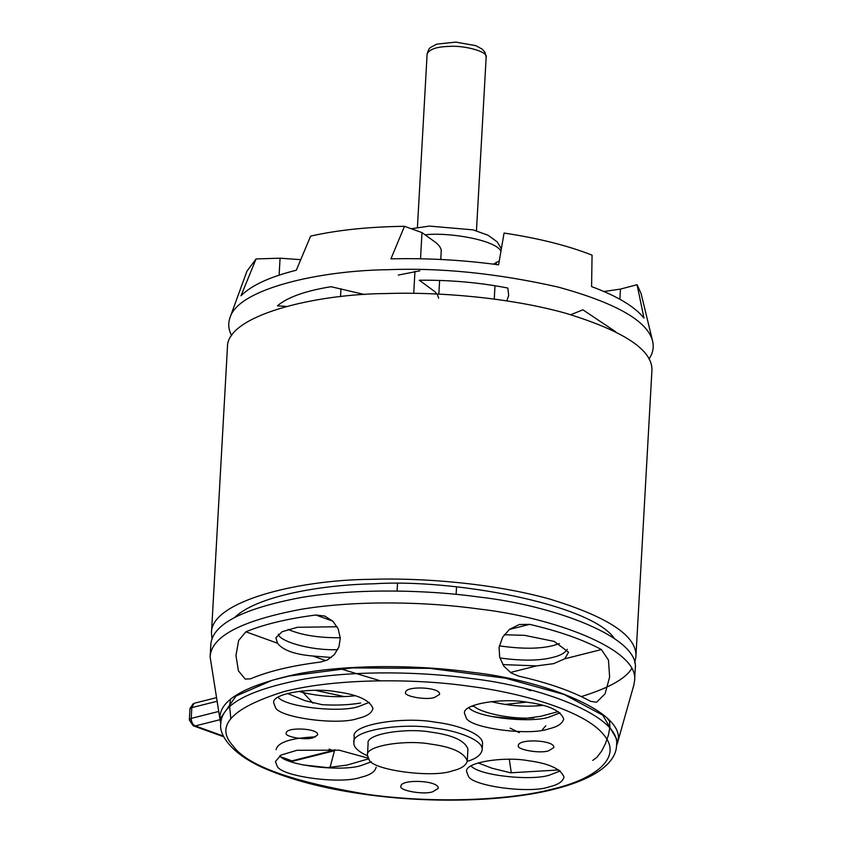 <?xml version="1.0" encoding="UTF-8"?>
<svg xmlns="http://www.w3.org/2000/svg" width="842" height="842" viewBox="0 0 842 842"><rect width="100%" height="100%" fill="white"/><g stroke="black" fill="none" stroke-linecap="round" stroke-linejoin="round"><path stroke-width="1.26" d="M367.438 755.8C358.018 751.474 353.493 747.096 353.872 742.676C350.409 730.119 404.202 722.32 435.04 728.162C457.217 730.635 483.645 740.244 482.171 749.833C481.214 754.864 476.225 758.705 467.226 761.378M467.268 760.957L467.931 749.054C464.91 740.655 452.691 735.034 431.262 732.182C407.265 727.635 365.407 733.708 368.112 743.465L367.449 755.379L369.059 759.589C371.659 770.062 432.914 778.334 452.417 770.84C461.195 768.82 466.152 765.515 467.268 760.947C464.247 752.559 452.028 746.938 430.599 744.086C406.602 739.539 364.744 745.612 367.449 755.379M482.508 743.875C483.982 734.287 457.553 724.688 435.367 722.204C404.539 716.363 350.735 724.162 354.208 736.718L354.208 736.718C350.735 724.162 404.539 716.363 435.367 722.204C457.553 724.688 483.982 734.287 482.508 743.875M633.847 685.051L634.573 680.662C639.467 648.94 552.015 617.165 478.645 608.966C429.199 601.988 358.292 599.778 300.805 609.355C241.233 620.638 211.016 636.51 210.132 656.971L210.795 645.077C211.679 624.606 241.907 608.734 301.468 597.441C358.955 587.863 429.862 590.084 479.308 597.062C552.678 605.261 640.131 637.036 635.236 668.759M288.101 629.406C301.341 635.152 318.739 637.931 340.294 637.752M499.338 645.856C522.177 649.119 540.259 648.982 553.594 645.446L559.435 643.614M301.941 692.313C320.455 696.587 338.21 697.723 355.219 695.734M491.107 701.596C508.768 705.933 526.092 707.185 543.069 705.354M210.132 656.971L220.32 721.457C216.436 701.681 242.538 685.788 298.626 673.737C353.314 663.549 423.631 665.422 471.783 672.263C544.416 680.115 629.637 713.09 617.27 743.581L616.544 745.728M337.695 649.708C308.34 650.582 278.986 640.783 278.334 634.184M567.234 649.308C564.993 652.971 560.235 655.655 552.931 657.349C539.985 660.812 522.303 661.012 499.864 657.97M533.923 717.931C509.431 719.594 478.172 712.121 473.341 705.512M220.815 723.289L221.151 717.342L236.013 696.029L272.387 680.231L289.143 676.042L351.935 667.927L429.662 668.359L505.716 678.252L564.182 694.524L602.819 715.216L616.891 739.465L616.565 745.412C616.312 757.642 605.04 776.208 554.836 789.07C506.652 801.447 433.093 803.615 367.965 794.764C329.348 789.543 296.794 781.555 270.303 770.809C232.887 756.19 218.51 735.361 220.815 723.289C221.635 704.196 249.821 689.398 305.362 678.873C358.955 669.948 425.073 672.011 471.173 678.515C539.585 686.167 621.122 715.795 616.565 745.37M279.691 755.842C287.606 766.136 344.231 771.956 361.86 765.273L371.343 761.778M315.634 736.855C290.943 737.981 277.765 742.244 276.102 749.664M471.067 765.967C479.266 775.861 533.354 781.218 550.163 774.861L560.235 770.956M468.868 707.722C476.919 717.826 532.365 723.425 549.605 716.9L560.025 712.816M278.07 697.26C286.112 707.375 341.589 712.985 358.839 706.438L369.28 702.365M548.552 750.811L553.773 747.633C555.499 739.96 517.925 738.308 518.367 745.612C516.041 749.506 540.027 753.916 548.552 750.811M368.091 758.137L339.168 750.18L296.963 750.275L280.933 755.106L275.439 761.568L277.06 765.82C279.702 776.398 341.505 784.733 361.186 777.177C370.048 775.135 375.048 771.809 376.174 767.199L376.174 767.209M549.5 786.765C558.057 784.797 562.888 781.576 563.972 777.124C561.025 768.946 549.11 763.473 528.229 760.684C504.842 756.253 464.037 762.168 466.668 771.693L468.236 775.798C470.783 786.007 530.492 794.069 549.5 786.765M432.662 791.796L438.145 788.459C439.956 780.397 400.455 778.65 400.929 786.333C398.487 790.428 423.694 795.058 432.662 791.796M548.942 728.804C557.657 726.793 562.572 723.52 563.687 718.984C560.688 710.648 548.542 705.07 527.26 702.239C503.442 697.723 461.869 703.754 464.552 713.448L466.152 717.626C468.741 728.035 529.565 736.245 548.942 728.804M358.176 718.352C366.901 716.342 371.817 713.069 372.932 708.522C369.933 700.197 357.787 694.608 336.495 691.766C312.656 687.251 271.071 693.282 273.755 702.986L275.345 707.175C277.944 717.584 338.8 725.793 358.176 718.352M312.992 737.781L317.623 734.961C319.15 728.151 285.796 726.678 286.185 733.161C284.122 736.624 305.414 740.539 312.992 737.781M434.546 697.45L439.556 694.408C441.208 687.051 405.16 685.462 405.591 692.471C403.36 696.208 426.368 700.439 434.546 697.45M220.793 723.604L220.32 721.436M272.387 680.231L289.143 676.042M592.768 760.421L596.925 757.316L601.651 751.096L605.587 743.297L608.44 735.013L609.913 727.025L609.534 721.205L606.945 718.016M509.305 759.305L511.305 772.851M320.549 662.065C291.848 665.633 268.514 671.221 250.548 678.82L245.222 679.073L238.402 670.811L235.97 655.497L238.633 640.467L245.896 631.795C264.093 624.29 287.406 618.691 315.834 615.007L324.749 616.049L332.906 621.249L338.168 628.837L340.305 638.141L338.905 646.94L334.411 654.539L327.443 659.949L320.549 662.065M518.704 676.126L511.178 673L503.884 666.201L499.674 657.286L499.085 647.372L502.611 637.236L509.494 629.363L519.251 624.522L529.671 624.354C559.225 631.279 583.138 639.678 601.399 649.561L608.461 660.065L609.619 677.031L605.093 693.808L596.546 702.249L590.505 701.312C572.539 691.356 548.605 682.957 518.704 676.126M230.371 700.502L229.54 706.006L230.824 718.689M329.99 767.641L334.769 749.654M337.105 626.743L297.405 627.29L282.165 631.711L275.881 637.699L277.46 643.204C282.765 650.171 294.595 654.444 312.94 656.023L331.295 657.486M502.8 664.58L536.596 665.885L553.541 663.675L564.782 658.781L568.571 652.213L554.204 641.415L524.64 635.352L504.263 634.742M301.647 690.987L312.982 703.175M368.522 758.863L346.83 765.136L327.349 767.599L302.394 764.831M525.555 688.703L530.765 690.735M545.784 725.751L542.532 729.551M519.24 732.656L510.136 728.162M558.33 711.585L540.701 716.31L519.051 719.31L491.044 716.458M340.315 668.748L380.321 680.799M360.671 703.007C349.156 704.964 336.305 705.522 322.128 704.68L305.32 700.786L287.49 693.44M558.867 769.967L510.652 772.798L491.938 768.22L478.14 762.905M223.835 736.824L193.481 725.867L195.281 725.93C192.65 724.594 191.302 722.078 191.218 718.384L218.667 711.469M189.966 708.869L189.355 719.626L191.218 718.384L191.818 707.627L189.976 708.785M193.955 703.438L191.818 707.627L216.983 701.291M290.322 760.842L291.932 760.852L281.228 756.979M293.384 761.042L291.932 760.852L332.916 750.527L329.096 749.148M334.369 750.748L332.916 750.527M315.487 690.356L344.252 696.576M471.436 706.333L474.193 706.259M504.926 704.47L526.313 702.112M614.407 638.51C590.726 603.809 451.891 578.507 373.722 583.801C320.676 584.832 256.715 596.178 234.865 617.291M227.445 347.314C226.287 315.708 313.729 294.068 386.089 293.542C436.303 291.753 508.368 297.194 565.592 313.224C624.638 331.232 653.403 350.514 651.887 371.059L635.899 656.897M212.026 639.173L211.458 633.131C210.311 601.525 297.752 579.885 370.101 579.359C420.316 577.57 492.391 583.011 549.615 599.041C608.661 617.049 637.426 636.331 635.91 656.876L634.679 662.801M631.637 668.611C625.564 678.736 608.798 688.072 581.327 696.597M541.953 705.059L535.88 705.954M307.614 693.629L298.763 691.314M419.842 270.819L398.308 275.081M641.046 293.395L637.068 284.712L643.983 318.097C634.731 306.604 617.26 296.11 591.579 286.596L592.063 255.147C567.908 245.622 538.575 238.254 504.063 233.055L498.611 264.841C462.858 259.978 426.957 257.989 390.92 258.873L404.486 226.309C368.933 226.772 337.663 230.034 310.645 236.107L296.289 270.24C269.787 276.86 251.358 285.375 241.001 295.774L256.073 258.926L246.938 271.177L230.003 317.613M603.956 291.511L620.459 289.09L637.068 284.712M493.454 264.146L499.285 260.925M404.486 226.309L421.979 232.592L436.398 242.98L439.556 246.253L441.261 249.748L440.787 259.483M256.073 258.926L280.07 258.199L300.71 259.662M280.07 258.199L279.123 275.145M620.459 289.09L619.891 299.257M421.979 232.592L420.516 258.778M286.438 306.425L277.397 305.835C287.469 297.258 305.341 290.89 331.022 286.712L364.681 294.553M570.802 314.697L582.906 309.803L615.691 331.78M438.629 298.131L437.493 294.732L434.914 291.711L419.316 280.228C450.007 279.923 479.508 282.523 507.821 288.038L508.694 295.489L506.8 300.899M340.968 288.701L340.526 296.658M496.317 262.167L496.191 264.514M495.001 285.733L494.254 299.11M231.708 335.653C228.466 329.675 227.887 323.686 229.982 317.687C238.254 288.68 320.16 270.514 387.415 269.724C440.092 267.535 496.875 273.282 557.751 286.975C616.049 302.931 647.677 321.012 652.645 341.242C654.034 347.704 652.803 353.619 648.94 358.976M552.973 788.943C515.599 799.153 440.44 804.542 367.533 794.385C291.9 781.808 247.032 765.588 232.918 745.738C214.742 726.014 231.687 707.985 283.743 691.671C337.053 677.81 417.285 678.641 469.183 686.241C522.061 692.787 585.6 711.364 603.798 734.877C623.922 758.326 592.947 779.681 552.973 788.943M509.368 629.469L529.671 624.354M564.782 658.781L601.399 649.561M510.378 672.484L536.596 665.885M315.834 615.007L332.79 621.143M325.833 660.675L312.94 656.023M277.46 643.204L245.896 631.795M191.166 721.089L191.239 719.626M220.036 719.689L195.281 725.93L223.488 736.118M425.399 234.802C448.312 232.045 495.222 239.823 500.958 251.126M486.16 57.193L484.95 52.278L482.171 49.11L475.867 45.678L455.775 42.1L436.756 44.131L430.294 47.584L428.852 49.173L427.126 53.888C429.367 49.225 436.724 46.742 449.186 46.405C463.71 45.184 488.486 51.594 486.16 57.182L476.456 230.771M353.872 742.676L354.208 736.718M482.171 749.854L482.498 743.896M634.573 680.715L635.236 668.811M617.26 743.644L633.826 685.114M193.165 725.741L189.355 720.131M190.008 708.396L193.207 703.723M194.681 703.144L216.383 697.681M290.143 760.789L283.617 758.432M290.406 760.873L292.742 761.136M293.795 760.968L333.516 750.969M227.435 347.357L211.458 633.173M411.612 228.698L429.388 226.088L473.141 229.877L488.139 235.286L497.222 241.928L501.358 248.769M438.85 294.111L439.619 280.439M652.645 341.242L641.004 293.216M427.126 53.888L417.422 227.477M414.959 271.356L413.738 293.321M397.508 583.569L397.087 591.052M456.543 586.874L456.122 594.347"/></g></svg>
